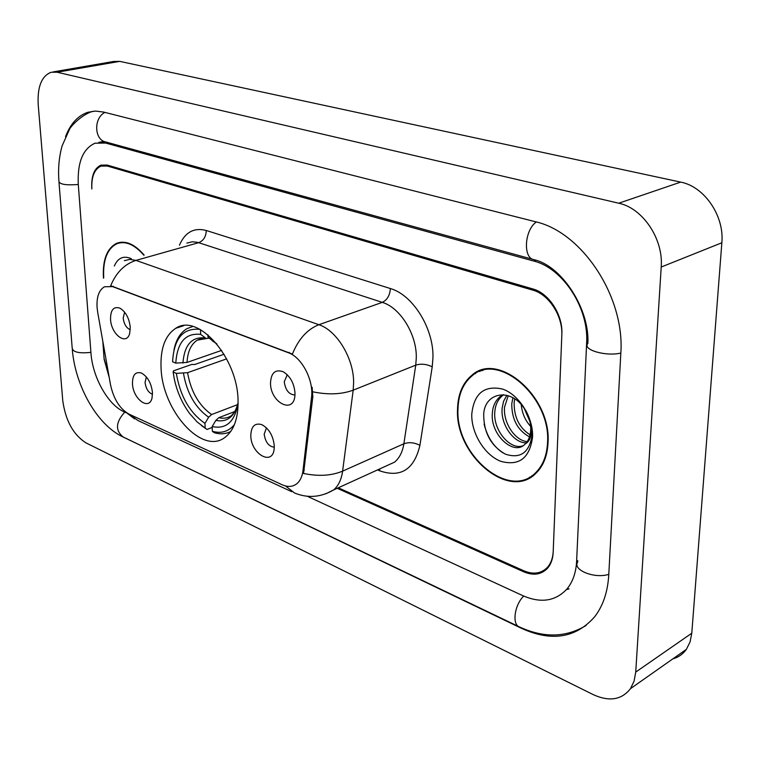 <?xml version="1.0" encoding="UTF-8"?>
<svg xmlns="http://www.w3.org/2000/svg" width="760" height="760" viewBox="0 0 760 760"><rect width="100%" height="100%" fill="white"/><g stroke="black" fill="none" stroke-linecap="round" stroke-linejoin="round"><path stroke-width="1.14" d="M161.063 368.001C162.288 410.675 202.15 455.42 224.95 437.399C234.042 430.445 238.402 418.085 238.041 400.292C237.557 357.418 197.961 312.854 175.855 328.244C165.195 335.217 160.265 348.469 161.063 368.001M274.274 445.949L274.17 448.742C272.773 466.573 250.819 453.948 250.8 435.651C251.104 426.369 254.752 422.693 261.744 424.612C269.03 428.602 273.21 435.717 274.274 445.949M266.484 427.87L264.176 434.15C265.411 442.197 268.774 446.548 274.274 447.184M152.465 392.502L152.038 397.945C149.273 411.151 132.952 399.085 132.468 383.724C132.439 375.003 135.404 371.431 141.341 372.998C147.554 376.485 151.268 382.992 152.465 392.502M146.357 376.931L145.055 382.441C145.93 388.712 148.418 392.654 152.504 394.269M294.994 393.015L294.918 395.476C293.74 414.675 270.427 402.61 270.503 383.22C271.016 372.856 275.234 369.027 283.147 371.726C290.168 376.048 294.11 383.144 294.994 393.015M287.28 374.756L284.24 381.786C285.551 390.345 289.123 394.725 294.966 394.934M130.255 327.142L129.675 333.44C126.549 346.085 111.093 334.438 110.532 319.257C110.513 309.918 113.629 306.204 119.861 308.123C125.666 311.685 129.133 318.022 130.255 327.142M124.621 312.16L123.177 318.098C124.013 324.197 126.378 328.073 130.273 329.707M97.669 312.16L97.071 307.353C96.529 296.856 98.999 289.997 104.49 286.767L112.585 286.615L288.353 352.726C301.805 357.219 313.927 380.447 311.524 397.366L302.993 470.592C302.252 476.51 300.2 480.88 296.846 483.712C292.724 486.922 287.822 487.274 282.15 484.756L129.057 414.152C119.823 408.918 113.639 399.085 110.495 384.683L97.669 312.16M338.257 487.806L523.754 570.76C533.415 574.807 541.339 573.629 547.523 567.245C551 563.236 552.9 557.925 553.214 551.323L561.811 335.341C562.951 316.151 548.862 294.348 532.836 290.149L107.245 166.012L100.985 166.107C94.363 169.204 91.314 176.823 91.855 188.974L91.789 188.052C91.247 175.883 94.297 168.245 100.928 165.157L107.179 165.062L532.874 288.952C548.9 293.142 562.998 314.944 561.858 334.134L553.175 552.396C552.852 558.989 550.962 564.29 547.494 568.29C541.319 574.683 533.387 575.852 523.716 571.805L337.202 488.291M109.221 377.473L104.111 359.233L102.819 341.287L104.053 358.368L109.022 376.342M307.23 496.251L522.947 595.716C540.873 603.478 555.55 601.226 566.95 588.981C572.783 581.932 576.004 572.726 576.612 561.374L586.635 343.073C588.99 308.075 562.865 268.109 533.776 261.06L105.678 143.06L95.019 143.203C82.811 148.751 77.245 162.602 78.309 184.756L90.924 352.735C92.463 377.026 107.835 404.7 123.956 411.74L126.027 412.699M661.209 267.035C663.565 239.02 642.722 208.078 618.725 203.214L57.095 72.219L51.091 72.266C41.591 76.066 37.288 86.83 38.2 104.576L62.766 400.672C65.559 420.688 73.311 434.767 86.022 442.909L593.189 694.602C609.188 701.917 621.614 699.931 630.467 688.664L634.087 681.131L635.731 672.087L661.209 267.035L721.848 242.773C724.498 215.897 704.32 186.504 680.665 182.115L119.766 61.37L113.668 61.465L53.162 71.905M672.847 658.863C678.452 657.305 682.955 654.132 686.375 649.353L690.051 641.981L691.79 633.203L721.848 242.773M568.698 588.962L567.72 588.525M120.859 435.888L521.883 628.501C551.589 641.924 575.823 638.039 594.596 616.854C602.984 606.005 607.696 592.116 608.75 575.178L620.797 353.704C625.204 296.951 581.894 231.733 535.049 221.635L103.569 112.062L95.504 111.074L87.903 112.271C77.928 115.624 70.471 123.757 65.521 136.648M566.438 589.589L569.04 588.848M474.762 373.236L473.461 374.575M144.153 255.094C134.558 243.969 125.352 240.055 116.536 243.352C106.951 248.434 102.581 259.777 103.427 277.381L103.484 278.169M457.529 409.099C454.851 455.23 509.58 501.562 536.332 472.881C543.495 465.642 547.399 455.601 548.026 442.757C551.494 396.54 498.028 350.959 471.874 375.25C462.707 382.869 457.928 394.145 457.529 409.099M529.35 477.327L531.857 476.529M475.048 373.768L477.052 371.982M124.336 260.661L129.884 259.359L135.974 260.395C124.602 264.062 116.175 272.507 110.703 285.731L292.419 354.046C298.481 339.074 307.306 329.289 318.877 324.71C336.813 330.41 353.79 358.397 353.628 382.517L353.191 390.165L342.608 471.143C341.44 479.522 338.447 485.783 333.64 489.915L325.935 493.753M312.132 387.258L312.825 396.853L303.553 473.461C318.402 476.548 331.417 475.779 342.608 471.143L403.873 443.773L415.748 365.142L416.299 357.741C416.831 334.4 400.226 307.61 382.29 302.366L197.771 242.402L192.508 241.756L186.855 243.095M481.868 370.11L479.664 371.498M121.752 242.155L120.783 242.706M143.811 255.189C134.368 244.359 125.324 240.559 116.679 243.817C107.198 248.843 102.876 260.062 103.712 277.485L103.73 277.751M131.328 258.695C123.595 255.36 117.933 257.792 114.323 266M484.405 369.502L482.087 370.68M547.542 442.577C550.962 396.834 498.047 351.719 472.159 375.782C463.096 383.315 458.365 394.478 457.976 409.26C455.325 454.926 509.475 500.773 535.952 472.406C543.048 465.243 546.915 455.297 547.542 442.577M530.642 426.351C525.236 420.555 522.091 413.288 521.217 404.548M529.9 421.467L524.295 408.528M529.501 436.858C517.674 430.407 511.765 419.377 511.756 403.759L512.933 397.774M530.072 434.834C519.308 427.88 513.988 417.154 514.14 402.676L514.719 398.867M526.224 442.861C513.779 443.213 500.422 424.517 502.151 408.101L503.604 401.233L506.863 395.305M527.174 441.617C514.995 440.658 502.958 422.674 504.564 407.008L508.231 395.703M525.188 443.963C528.608 440.543 530.452 435.803 530.727 429.742C530.841 422.085 528.57 414.837 523.915 407.977C510.207 387.419 484.633 392.54 483.692 414.276C483.74 432.687 490.988 445.987 505.438 454.176C519.982 458.878 528.798 453.026 531.876 436.601L531.99 434.72C532.171 426.369 530.043 418.18 525.597 410.162C529.815 417.858 531.734 425.201 531.344 432.174C530.85 438.055 528.798 441.978 525.188 443.963L524.961 444.201C513.94 456.361 489.725 434.52 492.413 412.509C492.974 405.812 495.52 400.548 500.032 396.71L503.234 394.715M523.07 445.702C510.672 450.803 492.67 430.236 494.855 411.397C495.425 404.719 497.971 399.456 502.483 395.618L503.681 394.753M471.751 414.39C471.314 433.352 484.633 455.069 500.726 461.301C519.089 466.298 529.711 458.204 532.57 437.009C533.378 417.401 519.033 394.639 502.578 389.063C484.177 385.054 473.908 393.49 471.751 414.39M531.553 475.998L533.966 474.981M503.072 452.96C493.696 446.813 487.369 437.199 484.101 424.108M235.03 411.445L218.814 417.687L215.85 420.375L212.154 426.569C226.423 429.514 235.077 421.524 238.098 402.601M212.192 427.433L207.005 429.457L197.182 421.999L189.762 413.687C182.343 403.655 177.203 392.188 174.353 379.306L173.128 372.029L176.349 373.378C180.167 396.074 189.706 412.737 204.953 423.367L208.639 417.212L211.612 414.542L237.633 404.605M226.641 358.863L187.568 372.675L176.349 373.378M173.128 372.029L173.47 370.842L191.852 364.41L194.674 364.534L224.057 354.245M234.422 424.622C228.618 431.594 221.264 433.817 212.373 431.291L214.187 432.668C220.248 434.501 225.777 434.083 230.764 431.442M201.409 425.552L207.005 429.457M216.885 343.938L208.012 337.231L207.898 334.761M212.373 431.291L212.154 426.569M204.953 423.367L205.181 428.079M208.012 337.231L213.968 341.81M192.802 326.467L186.941 328.652C180.386 332.614 176.073 339.653 173.993 349.771M199.975 329.365C183.093 327.674 173.964 338.485 172.567 361.788L175.788 363.118L187.036 362.425L221.635 350.398M200.45 329.622L200.678 334.4C185.525 332.728 177.232 342.304 175.788 363.118M209.057 338.095L206.34 338.58L200.678 334.4M302.993 470.592L304.266 470.041M311.524 397.366L312.825 396.853M288.353 352.726L289.247 352.402M112.585 286.615L113.459 286.358M536.332 221.968C524.352 230.166 522.813 258.372 534.128 259.702C561.611 265.81 589.76 308.76 587.869 343.444C581.97 349.647 605.72 356.725 620.825 353.058M608.798 574.341C594.443 579.044 572.1 569.876 577.771 561.868M586.15 625.442C565.953 637.621 543.751 638.134 519.564 626.981C511.803 624.881 514.415 604.969 523.707 596.068M518.643 626.544L123.225 437.066C115.121 430.474 115.644 422.161 124.782 412.129M58.995 182.381L72.181 347.976C72.76 352.155 79.002 353.618 90.896 352.365M92.73 111.321C81.795 114.57 70.87 126.112 69.53 129.276L62.12 145.853C59.062 156.731 57.988 168.511 58.9 181.213C59.413 184.347 65.873 185.44 78.289 184.48M104.918 112.404C93.394 118.056 94.221 140.144 105.915 142.016L121.742 146.366M680.665 182.115L618.725 203.214M691.79 633.203L635.731 672.087M119.766 61.37L57.095 72.219M587.879 342.532L586.635 343.073M535.981 260.262L533.776 261.06M577.828 560.671L576.612 561.374M107.948 142.566L105.678 143.06M390.365 288.543C389.899 295.374 387.201 299.972 382.29 302.366L318.877 324.71L135.974 260.395L198.673 242.677C203.518 240.701 206.055 236.635 206.255 230.489L390.365 288.543C412.841 294.87 433.76 328.396 432.962 357.589L432.221 366.833L419.909 445.379C414.171 469.547 400.786 478.04 379.753 470.839L377.549 469.898M285.503 485.953L294.519 492.974C307.772 498.417 320.815 497.401 333.64 489.915L394.563 462.147C399.456 458.042 402.562 451.915 403.873 443.773C409.108 441.959 414.456 442.491 419.909 445.379M291.745 491.692L137.921 420.517L129.077 414.162M312.835 391.827C328.216 394.972 341.667 394.411 353.191 390.165L415.748 365.142C421.097 363.489 426.588 364.059 432.221 366.833M179.455 245.176C185.07 232.208 194 227.306 206.255 230.489M385.519 466.269L386.289 465.918M379.601 468.967L379.753 470.839M218.814 417.687C223.516 418.817 227.715 418.133 231.42 415.653L234.764 411.93M187.568 372.675C190.902 391.58 198.911 405.536 211.612 414.542M216.923 343.985L212.239 340.746M215.85 420.375C227.23 422.636 234.65 416.689 238.098 402.534M183.473 373.322C186.931 393.167 195.32 407.797 208.639 417.212M204.905 337.915C191.71 336.623 184.386 345.012 182.932 363.062M201.419 338.494L197.362 340.119C191.083 344.137 187.644 351.576 187.036 362.425M287.346 374.822L286.843 375.012M183.701 325.688L175.855 328.244M122.635 146.604L533.273 259.474M99.816 142.177L105.155 141.806M123.225 437.066C96.871 424.925 75.278 385.814 72.295 349.534M686.375 649.353L630.467 688.664M102.856 141.531L98.771 142.405M134.558 418.893L124.611 411.284M120.602 242.25L116.536 243.352M502.483 395.618L500.032 396.71M537.577 471.58L535.952 472.406M202.644 338.342L197.362 340.119L206.34 338.58"/></g></svg>

